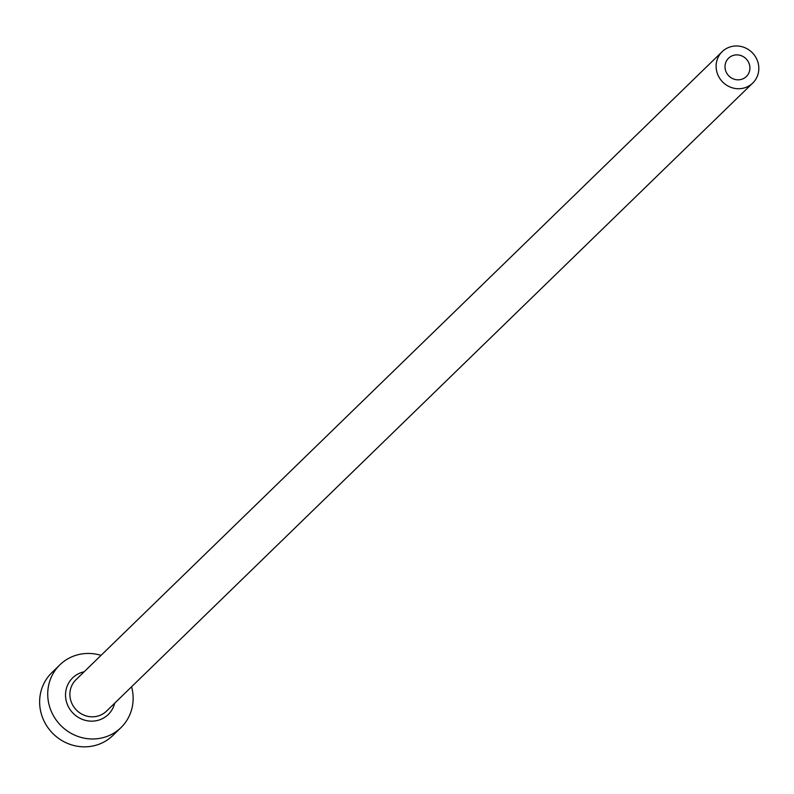 <?xml version="1.0" encoding="UTF-8"?>
<svg xmlns="http://www.w3.org/2000/svg" width="794" height="794" viewBox="0 0 794 794"><rect width="100%" height="100%" fill="white"/><g stroke="black" fill="none" stroke-linecap="round" stroke-linejoin="round"><path stroke-width="1.19" d="M731.175 56.285A12.773 12.148 45.8 0 0 728.564 58.19A12.773 12.148 45.8 0 0 727.641 74.527A12.773 12.148 45.8 0 0 743.75 78.427A12.773 12.148 45.8 0 0 746.37 76.512A12.773 12.148 45.8 0 0 747.283 60.185A12.773 12.148 45.8 0 0 731.175 56.285M748.246 86.328A21.895 20.823 45.8 0 0 752.732 83.062A21.895 20.823 45.8 0 0 754.3 55.054A21.895 20.823 45.8 0 0 726.689 48.374A21.895 20.823 45.8 0 0 722.203 51.65A21.895 20.823 45.8 0 0 720.634 79.648A21.895 20.823 45.8 0 0 748.246 86.328M101.037 655.368A43.799 41.655 45.8 0 0 68.87 658.256A43.799 41.655 45.8 0 0 59.907 664.806A43.799 41.655 45.8 0 0 56.761 720.803A43.799 41.655 45.8 0 0 111.994 734.172A43.799 41.655 45.8 0 0 120.956 727.622A43.799 41.655 45.8 0 0 131.566 686.78M59.907 664.806L51.818 672.667A43.799 41.655 45.8 0 0 48.672 728.664A43.799 41.655 45.8 0 0 103.905 742.033A43.799 41.655 45.8 0 0 112.867 735.482L120.956 727.622M114.664 703.196A25.547 24.296 -134.2 0 1 103.012 718.352A25.547 24.296 -134.2 0 1 68.929 707.712A25.547 24.296 -134.2 0 1 77.852 674.076A25.547 24.296 -134.2 0 1 84.144 671.784M722.203 51.65L75.976 679.724A21.895 20.823 45.8 0 0 74.408 707.722A21.895 20.823 45.8 0 0 102.019 714.401A21.895 20.823 45.8 0 0 106.505 711.136L752.732 83.062"/></g></svg>
